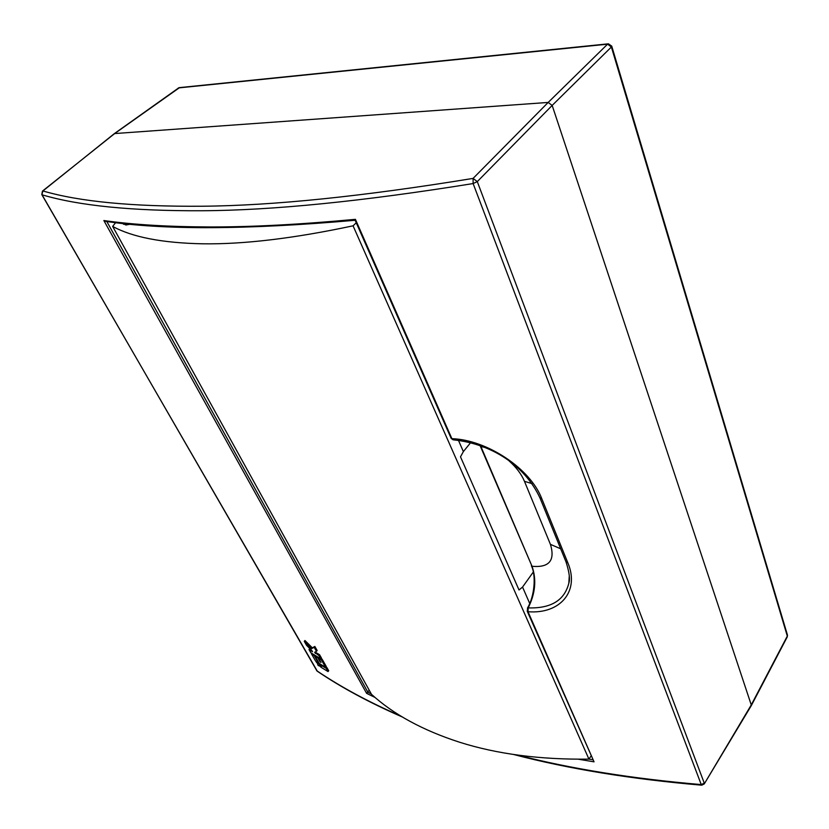 <?xml version="1.0" encoding="UTF-8"?>
<svg xmlns="http://www.w3.org/2000/svg" width="829" height="829" viewBox="0 0 829 829"><rect width="100%" height="100%" fill="white"/><g stroke="black" fill="none" stroke-linecap="round" stroke-linejoin="round"><path stroke-width="1.24" d="M353.071 225.82C293.767 238.451 243.529 244.441 202.349 243.799C162.277 242.97 132.381 237.177 112.651 226.41L371.496 694.329C393.506 714.401 422.842 730.359 459.525 742.214C497.089 754.11 540.228 759.747 588.932 759.126L353.071 225.82L356.252 222.773M529.731 603.502L522.55 587.067L519.027 589.979L460.499 456.831L463.37 451.598L470.675 442.613M130.36 224.182L125.935 225.011L123.231 223.695M463.37 451.598L458.416 440.261M592.6 759.706L588.942 759.115L590.994 756.069M115.656 222.618L112.651 226.41M533.316 572.02L522.55 587.067M701.811 785.187L704.256 783.923L751.261 704.93L552.166 105.428L548.176 102.433L114.671 133.562L42.445 191.116L41.802 194.587M608.175 43.844L179.541 87.615L114.671 133.562L548.176 102.433L552.166 105.428L477.286 181.603L473.09 178.401L548.176 102.433L607.584 44.175L178.67 87.905L114.236 133.707L42.911 190.96L41.875 194.711L317.383 671.293M607.584 44.175L608.393 43.813L611.719 46.092L611.387 47.004L552.166 105.428L751.261 704.93L787.312 636.092L611.387 47.004L607.584 44.175M517.151 754.991C571.057 768.835 632.423 778.7 701.241 784.586L473.121 183.561C362.356 201.395 271.922 210.452 201.799 210.742C132.07 211.053 78.828 205.737 42.061 194.805L316.854 670.785C340.74 686.972 368.729 702.059 400.832 716.069M355.413 219.333C300.139 224.504 251.684 227.042 210.038 226.949C168.505 226.825 133.106 224.7 103.863 220.545L105.138 221.26C162.919 230.12 246.254 229.799 355.154 220.276L355.413 219.333L451.888 438.665C486.83 439.795 530.539 468.572 541.865 498.903L539.917 497.783M541.865 498.903L567.844 562.818C579.948 591.212 560.186 614.33 528.011 611.719L594.041 761.83L578.404 759.219M375.071 697.469L366.615 693.355L369.226 690.215M527.213 611.17L528.011 611.719L528.177 607.895C535.379 593.471 536.653 579.606 532.021 566.28L480.561 445.712M527.565 608.527L527.285 611.346L594.041 761.83M451.08 438.209L453.328 439.805M316.678 661.832L318.139 665.459L321.134 666.723M316.315 662.278L318.968 663.946L320.792 667.138M320.74 658.806L310.854 652.775L308.999 649.553L312.543 651.749L311.922 650.661L306.575 645.345L304.264 641.325L311.642 648.651L314.16 647.283L316.471 651.325L314.626 652.299L318.885 655.563L320.74 658.806L321.424 657.977L319.569 654.723L318.885 655.563M311.839 653.397L311.466 653.853L315.704 661.221L318.699 662.475M311.466 653.853L314.118 655.501L318.357 662.879M320.232 664.05L321.683 667.687L328.025 671.563L328.698 670.734L326.875 667.532L326.201 668.361L328.025 671.563M319.859 664.506L326.201 668.361M325.59 667.293L319.248 663.438L315.02 656.06L317.714 657.698L320.108 661.884L321.02 662.433L318.616 658.247L321.362 659.884L325.59 667.293L326.263 666.464L322.035 659.055L321.362 659.884M315.507 651.832L315.922 652.558L315.248 653.387M304.264 641.325L304.958 640.506L312.326 647.822L314.844 646.454L317.155 650.496L316.471 651.325M314.844 646.454L314.16 647.283M312.326 647.822L311.642 648.651M308.999 649.553L309.673 648.734L310.471 649.221M315.922 652.558L319.569 654.723M325.88 666.941L326.875 667.532M321.03 658.454L322.035 659.055M569.285 575.72L568.829 583.191C564.528 600.351 550.974 608.59 528.177 607.895L527.482 608.04C534.726 596.041 536.145 575.357 531.462 565.938L531.389 565.772M367.693 692.163L371.268 693.904M567.844 562.818L566.062 562L540.062 498.146C525.182 465.991 492.343 443.805 452.997 439.795L451.152 438.375L355.123 220.213M751.25 705.697L787.27 636.869L787.395 634.879L611.771 46.258M106.817 221.488L367.796 692.049M513.493 754.463C568.632 768.908 631.366 779.136 701.676 785.177L701.241 784.586L704.267 783.125L477.286 181.603L473.121 183.561L473.09 178.401C363.04 196.39 272.824 205.665 202.411 206.224C132.578 206.742 79.408 201.654 42.911 190.96L42.445 191.116M316.523 670.381L317.103 671.096C341.258 687.49 369.693 702.805 402.407 717.023M480.292 446.085L532.021 566.28C549.202 567.834 555.326 560.518 550.415 544.342L560.694 548.808M550.415 544.342L524.467 481.338C521.431 474.147 516.343 467.38 509.193 461.017M531.959 483.597L524.467 481.338M569.305 576.165L568.829 583.181C570.238 579.326 569.316 572.259 566.062 562L565.906 561.616M366.615 693.355L103.863 220.545M485.027 447.453L480.924 446.541L480.043 445.525M123.106 223.447L123.573 224.317M179.313 87.636L178.225 88.071M787.27 636.869L787.477 635.128M704.256 783.923L751.229 705.738"/></g></svg>
